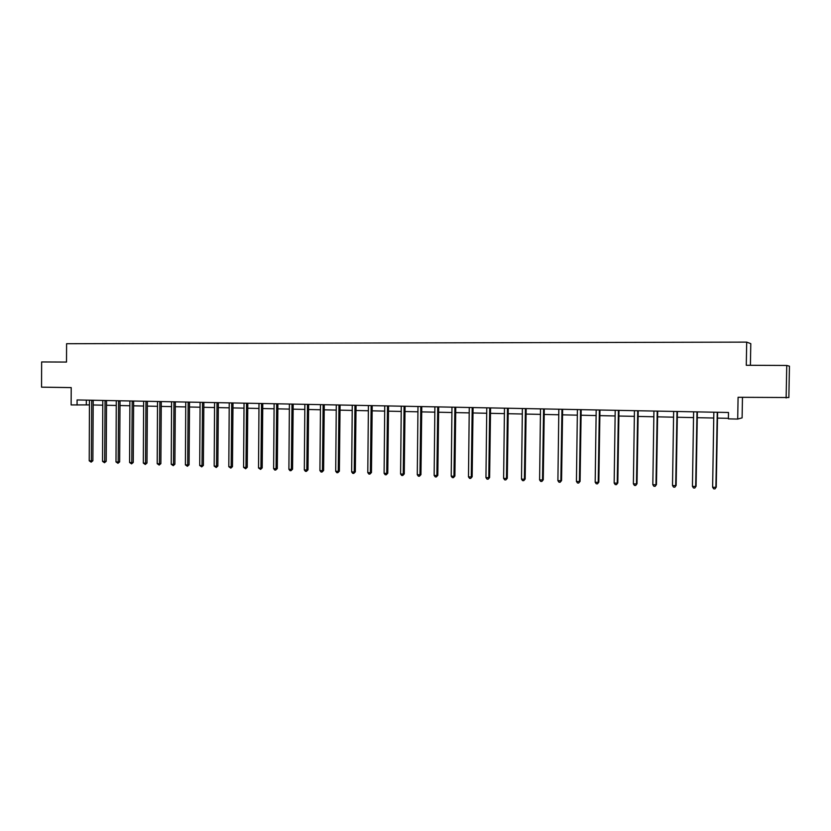 <?xml version="1.0" encoding="UTF-8"?>
<svg xmlns="http://www.w3.org/2000/svg" width="831" height="831" viewBox="0 0 831 831"><rect width="100%" height="100%" fill="white"/><g stroke="black" fill="none" stroke-linecap="round" stroke-linejoin="round"><path stroke-width="1.25" d="M750.403 365.297L750.798 343.66L746.695 342.123L66.594 343.712L66.511 362.067L41.643 361.952L41.55 387.173L71.217 387.599L71.134 404.936L89.488 404.894M746.695 342.123L746.28 365.276L786.749 365.463L789.45 366.18L788.858 397.53L738.084 397.291L737.699 419.063L742.104 417.868L742.467 397.353M786.749 365.463L786.136 397.987M737.699 419.063L728.392 418.866L728.496 412.488L77.086 399.95L77.065 405.061M93.145 404.977L102.826 405.175M106.482 405.258L116.298 405.466M119.955 405.538L129.906 405.746M133.573 405.819L143.659 406.037M147.326 406.11L157.558 406.328M161.224 406.401L171.591 406.619M175.268 406.702L185.78 406.92M189.447 407.003L200.115 407.221M203.792 407.304L214.606 407.533M218.283 407.606L229.252 407.834M232.929 407.917L244.054 408.146M247.731 408.229L259.012 408.457M262.689 408.54L274.137 408.779M277.814 408.852L289.417 409.101M293.094 409.174L304.873 409.423M308.55 409.506L320.496 409.756M324.183 409.828L336.295 410.088M339.972 410.161L352.271 410.421M355.948 410.504L368.424 410.763M372.101 410.836L384.763 411.106M388.441 411.179L401.28 411.449M404.957 411.532L417.983 411.802M421.66 411.885L434.883 412.155M438.56 412.238L451.981 412.519M455.658 412.602L469.276 412.882M472.943 412.965L486.769 413.256M490.435 413.329L504.469 413.62M508.136 413.703L522.377 414.004M526.044 414.077L540.503 414.378M544.16 414.461L558.837 414.762M562.494 414.846L577.4 415.157M581.046 415.23L596.18 415.552M599.826 415.625L615.189 415.957M618.835 416.03L634.427 416.352M638.073 416.435L653.914 416.767M657.55 416.84L673.629 417.183M677.265 417.255L693.605 417.598M697.219 417.681L713.819 418.024M717.433 418.107L728.403 418.336M86.341 400.137L86.31 404.832M717.267 412.269L715.886 487.361L712.624 487.226L713.839 412.197M717.589 412.269L716.239 487.111L714.982 488.877L713.684 488.825L712.624 487.226M716.239 487.111L714.982 488.877M697.001 411.875L695.661 486.509L692.441 486.364L693.615 411.812M697.375 411.885L696.066 486.26L694.789 488.015L693.501 487.963L692.441 486.364M696.066 486.26L694.789 488.015M676.995 411.49L675.686 485.657L672.508 485.522L673.65 411.428M677.41 411.501L676.133 485.418L674.845 487.163L673.567 487.101L672.508 485.522M676.133 485.418L674.845 487.163M657.228 411.116L655.96 484.826L652.823 484.691L653.924 411.044M657.695 411.116L656.448 484.587L655.14 486.312L653.883 486.26L652.823 484.691M656.448 484.587L655.14 486.312M637.709 410.732L636.473 483.995L633.378 483.86L634.437 410.67M638.218 410.743L637.013 483.756L635.684 485.481L634.437 485.429L633.378 483.86M637.013 483.756L635.684 485.481M618.42 410.369L617.225 483.185L614.161 483.05L615.2 410.306M618.97 410.379L617.807 482.946L616.457 484.66L615.231 484.608L614.161 483.05M617.807 482.946L616.457 484.66M599.369 409.995L598.206 482.375L595.183 482.25L596.18 409.943M599.961 410.015L598.829 482.146L597.468 483.839L596.253 483.787L595.183 482.25M598.829 482.146L597.468 483.839M580.547 409.641L579.425 481.575L576.434 481.45L577.4 409.579M581.181 409.652L580.08 481.357L578.698 483.04L577.503 482.988L576.434 481.45M580.08 481.357L578.698 483.04M561.953 409.278L560.863 480.796L557.902 480.671L558.837 409.216M562.629 409.288L561.559 480.567L560.156 482.25L558.983 482.198L557.902 480.671M561.559 480.567L560.156 482.25M543.578 408.925L542.518 480.017L539.599 479.892L540.503 408.862M544.284 408.935L543.256 479.799L541.843 481.461L540.669 481.409L539.599 479.892M543.256 479.799L541.843 481.461M525.421 408.582L524.392 479.248L521.504 479.123L522.377 408.52M526.168 408.592L525.161 479.03L523.738 480.682L522.585 480.63L521.504 479.123M525.161 479.03L523.738 480.682M507.471 408.229L506.474 478.49L503.617 478.365L504.469 408.177M508.26 408.25L507.284 478.272L505.84 479.913L504.708 479.871L503.617 478.365M507.284 478.272L505.84 479.913M489.729 407.886L488.773 477.742L485.948 477.617L486.769 407.834M490.56 407.907L489.615 477.524L488.161 479.155L487.028 479.113L485.948 477.617M489.615 477.524L488.161 479.155M472.205 407.554L471.27 476.994L468.487 476.88L469.266 407.502M473.068 407.574L472.153 476.786L470.678 478.407L469.567 478.365L468.487 476.88M472.153 476.786L470.678 478.407M454.879 407.221L453.965 476.267L451.212 476.142L451.971 407.169M455.772 407.242L454.889 476.059L453.965 476.267L453.404 477.669L452.303 477.628L451.212 476.142M454.889 476.059L453.404 477.669M437.75 406.889L436.867 475.54L434.146 475.425L434.883 406.837M438.675 406.91L437.823 475.332L436.867 475.54L436.317 476.942L435.236 476.89L434.146 475.425M437.823 475.332L436.317 476.942M420.808 406.567L419.967 474.823L417.276 474.709L417.983 406.515M421.774 406.588L420.943 474.626L419.967 474.823L419.437 476.215L418.357 476.173L417.276 474.709M420.943 474.626L419.437 476.215M404.074 406.245L403.253 474.117L400.594 474.002L401.269 406.193M405.061 406.266L404.261 473.919L403.253 474.117L402.744 475.498L401.674 475.457L400.594 474.002M404.261 473.919L402.744 475.498M387.516 405.923L386.727 473.41L384.099 473.306L384.743 405.871M388.544 405.944L387.765 473.223L386.727 473.41L386.238 474.792L385.179 474.75L384.099 473.306M387.765 473.223L386.238 474.792M371.145 405.611L370.387 472.725L367.78 472.61L368.413 405.559M372.205 405.632L371.457 472.527L370.387 472.725L369.909 474.096L368.871 474.044L367.78 472.61M371.457 472.527L369.909 474.096M354.962 405.299L354.224 472.039L351.658 471.925L352.261 405.248M356.052 405.32L355.336 471.852L354.224 472.039L353.767 473.4L352.739 473.358L351.658 471.925M355.336 471.852L353.767 473.4M338.965 404.988L338.248 471.364L335.703 471.25L336.285 404.936M340.076 405.009L339.38 471.177L338.248 471.364L337.812 472.714L336.794 472.673L335.703 471.25M339.38 471.177L337.812 472.714M323.134 404.687L322.449 470.689L319.925 470.585L320.486 404.635M324.267 404.707L323.602 470.502L322.449 470.689L322.023 472.039L321.015 471.998L319.925 470.585M323.602 470.502L322.023 472.039M307.48 404.385L306.816 470.024L304.323 469.92L304.852 404.333M308.644 404.406L308 469.847L306.816 470.024L306.41 471.374L305.413 471.333L304.323 469.92M308 469.847L306.41 471.374M291.993 404.084L291.359 469.37L288.897 469.266L289.396 404.043M293.187 404.115L292.564 469.193L291.359 469.37L290.964 470.71L289.988 470.668L288.897 469.266M292.564 469.193L290.964 470.71M276.681 403.793L276.058 468.726L273.628 468.622L274.116 403.741M277.897 403.814L277.305 468.549L276.058 468.726L275.695 470.055L274.718 470.014L273.628 468.622M277.305 468.549L275.695 470.055M261.526 403.502L260.934 468.082L258.524 467.978L258.992 403.45M262.773 403.523L262.201 467.905L260.934 468.082L260.581 469.411L258.524 467.978M262.201 467.905L260.581 469.411M246.537 403.212L245.966 467.448L243.587 467.344L244.034 403.17M247.804 403.243L247.254 467.282L245.966 467.448L245.633 468.767L243.587 467.344M247.254 467.282L245.633 468.767M231.714 402.931L231.163 466.825L228.805 466.721L229.231 402.879M233.002 402.952L232.472 466.648L231.163 466.825L230.841 468.133L228.805 466.721M232.472 466.648L230.841 468.133M217.036 402.651L216.517 466.201L214.18 466.098L214.585 402.599M218.356 402.671L217.857 466.035L216.517 466.201L216.205 467.51L214.18 466.098M217.857 466.035L216.205 467.51M202.525 402.37L202.016 465.589L199.71 465.485L200.094 402.318M203.865 402.391L203.377 465.422L202.016 465.589L201.725 466.887L199.71 465.485M203.377 465.422L201.725 466.887M188.159 402.09L187.681 464.976L185.396 464.882L185.76 402.048M189.53 402.121L189.063 464.82L187.681 464.976L187.401 466.274L185.396 464.882M189.063 464.82L187.401 466.274M173.949 401.82L173.492 464.373L171.228 464.28L171.57 401.768M175.331 401.84L174.894 464.217L173.492 464.373L173.222 465.661L171.228 464.28M174.894 464.217L173.222 465.661M159.884 401.55L159.438 463.781L157.204 463.688L157.526 401.498M161.287 401.57L160.871 463.625L159.438 463.781L159.188 465.059L157.204 463.688M160.871 463.625L159.188 465.059M145.965 401.28L145.539 463.189L143.327 463.096L143.638 401.238M147.388 401.311L146.994 463.033L145.539 463.189L145.3 464.467L143.327 463.096M146.994 463.033L145.3 464.467M132.191 401.009L131.786 462.607L129.594 462.514L129.885 400.968M133.635 401.041L133.251 462.452L131.786 462.607L131.558 463.875L129.594 462.514M133.251 462.452L131.558 463.875M118.553 400.75L118.168 462.036L115.997 461.943L116.267 400.708M120.028 400.781L119.654 461.88L118.168 462.036L117.96 463.293L115.997 461.943M119.654 461.88L117.96 463.293M105.059 400.49L104.696 461.465L102.545 461.371L102.795 400.449M106.545 400.521L106.202 461.309L104.696 461.465L104.498 462.722L102.545 461.371M106.202 461.309L104.498 462.722M91.701 400.23L91.348 460.893L89.229 460.81L89.457 400.189M93.207 400.262L92.875 460.748L91.348 460.893L91.161 462.15L89.229 460.81M92.875 460.748L91.161 462.15M637.616 411.168L638.156 411.106M618.337 410.794L618.918 410.732M599.286 410.431L599.909 410.369M580.464 410.067L581.129 410.005M561.87 409.704L562.566 409.641M543.495 409.351L544.232 409.288M525.337 408.997L526.116 408.935M507.388 408.644L508.208 408.592M489.656 408.301L490.508 408.25M472.122 407.959L473.005 407.917M454.796 407.626L455.72 407.574M437.667 407.294L438.623 407.242M420.735 406.972L421.722 406.92M404.001 406.639L405.009 406.598M387.443 406.328L388.493 406.276M371.083 406.006L372.153 405.964M354.899 405.694L356 405.653M338.892 405.383L340.024 405.341M323.062 405.081L324.225 405.029M307.408 404.77L308.602 404.728M291.93 404.468L293.146 404.437M276.609 404.178L277.855 404.136M261.464 403.887L262.731 403.845M246.475 403.596L247.763 403.554M231.652 403.305L232.96 403.264M216.974 403.025L218.314 402.983M202.463 402.744L203.824 402.703M188.097 402.464L189.478 402.422M173.887 402.183L175.289 402.152M159.822 401.913L161.245 401.882M145.903 401.643L147.357 401.612M132.129 401.373L133.594 401.342M118.501 401.113L119.986 401.082M104.997 400.854L106.503 400.822M91.639 400.594L93.165 400.563"/></g></svg>
